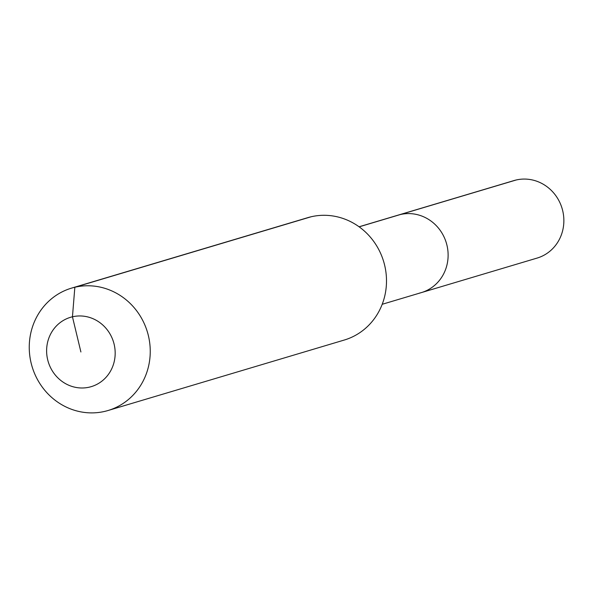 <?xml version="1.0" encoding="UTF-8"?>
<svg xmlns="http://www.w3.org/2000/svg" width="592" height="592" viewBox="0 0 592 592"><rect width="100%" height="100%" fill="white"/><g stroke="black" fill="none" stroke-linecap="round" stroke-linejoin="round"><path stroke-width="0.89" d="M359.078 226.78L513.989 180.567A40.441 38.125 73.4 0 1 516.113 180.005A40.441 38.125 73.4 0 1 562.4 209.546A40.441 38.125 73.4 0 1 537.114 258.075L421.371 292.603A40.441 38.125 73.4 0 1 419.247 293.173M359.152 226.832L400.37 214.533A40.441 38.125 73.4 0 0 398.246 215.103A40.441 38.125 73.4 0 1 400.37 214.533A40.441 38.125 73.4 0 1 446.657 244.074A40.441 38.125 73.4 0 1 421.371 292.603A40.441 38.125 73.4 0 0 446.657 244.074A40.441 38.125 73.4 0 0 400.37 214.533L516.113 180.005M80.897 351.974L72.453 316.794A36.186 34.107 73.4 0 1 114.123 344.233A36.186 34.107 73.4 0 1 89.34 387.153A36.186 34.107 73.4 0 1 47.671 359.714A36.186 34.107 73.4 0 1 72.453 316.794L74.844 287.253A63.855 60.192 73.4 0 1 147.933 333.895A63.855 60.192 73.4 0 1 108.003 410.522A63.855 60.192 73.4 0 1 104.651 411.41A63.855 60.192 73.4 0 1 31.568 364.776A63.855 60.192 73.4 0 1 71.491 288.141A63.855 60.192 73.4 0 1 74.844 287.253L311.103 216.776A63.855 60.192 73.4 0 1 384.186 263.418A63.855 60.192 73.4 0 1 344.255 340.045L108.003 410.522M71.491 288.141L307.751 217.664A63.855 60.192 73.4 0 1 311.103 216.776M382.203 304.288L421.371 292.603"/></g></svg>
